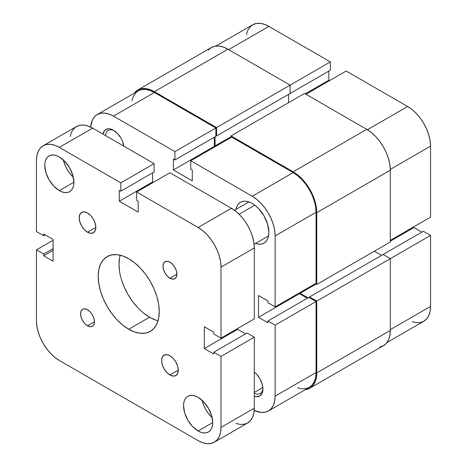 <?xml version="1.0" encoding="UTF-8"?>
<svg xmlns="http://www.w3.org/2000/svg" width="467" height="467" viewBox="0 0 467 467"><rect width="100%" height="100%" fill="white"/><g stroke="black" fill="none" stroke-linecap="round" stroke-linejoin="round"><path stroke-width="0.7" d="M208.335 50.01L211.271 47.576L214.843 46.256L218.924 46.093L223.349 47.097L227.949 49.228L290.118 85.122L290.118 93.453L216.571 135.915L216.571 127.584L290.118 85.122L227.949 49.228L154.402 91.69L227.949 49.228A33.361 19.264 -120 0 0 211.271 47.576L137.724 90.038L134.198 93.207A33.361 19.264 60 0 1 137.724 90.038A33.361 19.264 60 0 1 154.402 91.69L216.571 127.584L330.362 61.889L268.887 26.397L228.643 49.63L268.887 26.397L264.421 24.325L260.125 23.35L256.167 23.508L252.694 24.792L249.845 27.156L247.732 30.507L246.43 34.71M430.551 217.155L390.307 240.388L430.551 217.155L430.551 146.171L430.551 217.155M390.295 169.41L430.551 146.171L430.113 140.76L428.805 135.045L426.692 129.254L423.843 123.603L420.376 118.314L416.418 113.586L412.122 109.599L407.656 106.511L346.181 71.019L305.938 94.258L346.181 71.019L407.656 106.511L367.401 129.75L407.656 106.511A32.381 18.698 -120 0 1 430.551 146.171L390.295 169.41M137.724 90.038L141.297 88.718L145.377 88.555L149.802 89.559L154.402 91.69L216.571 127.584L216.571 135.915L215.877 135.518L216.571 135.915L290.118 93.453L290.118 85.122L330.362 61.889L330.362 70.219L289.423 93.855L330.362 70.219L330.362 61.889L268.887 26.397A32.381 18.698 -120 0 0 252.694 24.792L215.777 46.11M412.122 321.699L416.418 322.674L420.376 322.516L423.843 321.232L426.692 318.868L428.805 315.517L430.113 311.314L430.551 306.41L430.551 235.421L423.336 231.258L383.092 254.492L423.336 231.258L430.551 235.421L430.551 306.41L390.307 329.644L430.551 306.41A32.381 18.698 -120 0 1 423.843 321.232L386.921 342.544M421.806 232.14L413.896 227.569L413.896 226.769L413.896 227.569L390.307 241.194L413.896 227.569L421.806 232.14M329.527 80.633L328.832 80.236L328.832 71.101L328.832 80.236L305.243 93.855L328.832 80.236L329.527 80.633M390.307 258.66L430.551 235.421L390.307 258.66L383.092 254.492L309.545 296.954L383.092 254.492L390.307 258.66L316.76 301.122L390.307 258.66L390.307 330.443L390.307 258.66M288.588 94.334L288.588 102.67L288.588 94.334M231.002 136.72L215.042 145.932L215.042 136.796L215.042 145.932L215.736 146.329L215.042 145.932L231.002 136.72M231.002 137.52L231.002 135.915L304.548 93.453L231.002 135.915L293.171 171.809L366.718 129.347L304.548 93.453L366.718 129.347L293.171 171.809A33.361 19.264 60 0 1 316.76 212.666L390.307 170.204A33.361 19.264 -120 0 0 366.718 129.347L371.318 132.529L375.742 136.633L379.823 141.507L383.395 146.953L386.332 152.779L388.515 158.745L389.852 164.629L390.307 170.204L316.76 212.666L316.76 284.456L390.307 241.994L390.307 170.204L390.307 241.994L316.76 284.456L315.371 283.656L316.76 284.456L316.76 212.666L316.305 207.091L314.962 201.207L312.785 195.241L309.849 189.415L306.276 183.969L302.196 179.095L297.771 174.991L293.171 171.809L231.002 135.915L231.002 137.52M300.106 292.465L300.106 293.27L316.066 284.053L300.106 293.27L308.016 297.835L300.106 293.27L300.106 292.465M381.568 255.373L374.347 251.205L381.568 255.373M309.545 297.753L309.545 296.954L316.76 301.122L316.76 372.905L390.307 330.443L316.76 372.905A33.361 19.264 60 0 1 309.849 388.176A33.361 19.264 60 0 1 305.342 389.647L309.849 388.176L312.785 385.742L314.962 382.292L316.305 377.955L316.76 372.905L316.76 301.122L309.545 296.954L309.545 297.753M309.849 388.176L383.395 345.714A33.361 19.264 -120 0 0 390.307 330.443L389.852 335.493L388.515 339.83L386.332 343.28L383.395 345.714L379.823 347.039M113.463 130.229L113.463 130.229A15.113 8.727 60 0 1 123.948 146.212L122.348 140.841L121.023 138.203L117.556 133.527L113.463 130.229L109.377 128.804L107.527 128.88L104.579 130.585L102.985 134.111A15.113 8.727 60 0 1 113.463 130.229M254.317 393.226A13.146 7.589 -120 0 0 262.892 388.246A13.146 7.589 60 0 1 260.195 393.506A13.146 7.589 60 0 1 254.317 393.226M254.317 372.018A15.113 8.727 60 0 1 262.921 389.087A15.113 8.727 60 0 1 254.317 396.22L256.325 396.681L259.792 396.004L262.104 393.342L262.921 389.087L262.104 383.897L259.792 378.556L256.325 373.88L254.317 372.018M255.484 243.418L258.607 244.124L261.485 244.013L264.007 243.079L266.079 241.357L267.62 238.923L268.566 235.864L268.887 232.297L267.62 224.207L264.007 215.882L258.607 208.597L255.484 205.702L252.233 203.454A23.548 13.596 60 0 1 267.62 224.207A23.548 13.596 60 0 1 264.007 243.079A23.548 13.596 60 0 1 255.537 243.435M254.317 392.455L262.839 387.534L254.317 392.455M275.133 325.155L275.133 396.139L316.066 372.503L316.066 301.519L275.133 325.155L275.133 396.139L274.689 401.042L273.388 405.251L271.274 408.602L268.426 410.96L264.952 412.244L260.995 412.402L254.229 410.411A32.381 18.698 60 0 0 268.426 410.96L309.358 387.33L312.207 384.966L314.326 381.615L315.628 377.406L316.066 372.503L316.066 301.519L308.85 297.351L267.912 320.987L275.133 325.155L267.912 320.987L267.912 322.75L267.912 320.987L308.85 297.351L316.066 301.519L275.133 325.155M190.758 160.753L252.233 196.245L293.171 172.609L231.696 137.117L190.758 160.753L252.233 196.245L256.698 199.333L260.995 203.314L264.952 208.043L268.426 213.337L271.274 218.988L273.388 224.779L274.689 230.488L275.133 235.905L275.133 306.889L267.912 302.721L267.912 300.958L258.479 295.512L258.479 317.303L267.912 322.75L258.479 317.303L299.417 293.667L299.417 292.867L299.417 293.667L307.327 298.232L299.417 293.667L258.479 317.303L258.479 295.512L267.912 300.958L267.912 302.721L275.133 306.889L316.066 283.253L316.066 212.269L315.628 206.858L314.326 201.143L312.207 195.352L309.358 189.701L305.891 184.412L301.933 179.678L297.637 175.697L293.171 172.609L231.696 137.117L190.758 160.753L190.758 169.083L190.758 160.753M215.042 146.731L214.347 146.334L214.347 137.199L214.347 146.334L215.042 146.731M97.276 114.526L138.214 90.89A32.381 18.698 -120 0 1 154.402 92.495L113.463 116.125L174.938 151.617L215.877 127.987L154.402 92.495L113.463 116.125A32.381 18.698 60 0 0 97.276 114.526A32.381 18.698 60 0 0 90.656 127.094L92.314 120.235L94.427 116.884L97.276 114.526L100.744 113.236L104.701 113.078L108.998 114.059L113.463 116.125L174.938 151.617L174.938 159.953L215.877 136.317L215.877 127.987L154.402 92.495L149.936 90.423L145.64 89.448L141.682 89.606L138.214 90.89L135.366 93.254L133.247 96.599L131.945 100.808M297.637 387.797L301.933 388.772L305.891 388.614L309.358 387.33A32.381 18.698 -120 0 0 316.066 372.503L275.133 396.139A32.381 18.698 60 0 1 268.426 410.96M174.938 159.953L173.415 159.072L173.415 169.965L192.287 180.863L192.287 169.965L190.758 169.083L192.287 169.965L192.287 180.863L173.415 169.965L214.347 146.334L173.415 169.965L173.415 159.072L174.938 159.953L174.938 151.617L215.877 127.987L215.877 136.317L174.938 159.953M235.911 209.444A23.548 13.596 60 0 1 240.458 202.287A23.548 13.596 60 0 1 252.233 203.454L248.987 201.948L245.864 201.242L242.98 201.353L240.458 202.287L238.386 204.009L236.851 206.443L235.899 209.502M316.066 283.253L316.066 212.269L275.133 235.905L275.133 306.889L316.066 283.253M105.583 135.611A13.146 7.589 60 0 1 108.28 130.381A13.146 7.589 60 0 1 114.181 130.672A13.146 7.589 -120 0 0 105.583 135.611M275.133 235.905L316.066 212.269A32.381 18.698 -120 0 0 293.171 172.609L252.233 196.245A32.381 18.698 60 0 1 275.133 235.905M239.11 214.236L254.807 205.171L239.11 214.236M169.947 374.983L178.271 370.173L177.635 373.489L175.831 375.567A11.774 6.801 60 0 1 169.947 374.983L166.76 372.409L164.057 368.767L162.253 364.604L161.617 360.559L162.253 357.249L164.057 355.171L166.76 354.646L169.947 355.755A11.774 6.801 60 0 1 177.635 366.128A11.774 6.801 60 0 1 175.831 375.567L173.129 376.093L169.947 374.983A11.774 6.801 60 0 1 162.253 364.604A11.774 6.801 60 0 1 164.057 355.171A11.774 6.801 60 0 1 169.947 355.755L173.129 358.323L175.831 361.972L177.635 366.128L178.271 370.173L169.947 374.983M87.516 232.222L95.84 227.417L95.21 230.727L93.406 232.805A11.774 6.801 60 0 1 87.516 232.222L84.329 229.653L81.632 226.005L79.822 221.848L79.192 217.803L79.822 214.487L81.632 212.409L84.329 211.884L87.516 212.993A11.774 6.801 60 0 1 95.21 223.372A11.774 6.801 60 0 1 93.406 232.805L90.703 233.331L87.516 232.222A11.774 6.801 60 0 1 79.822 221.848A11.774 6.801 60 0 1 81.632 212.409A11.774 6.801 60 0 1 87.516 212.993L90.703 215.567L93.406 219.21L95.21 223.372L95.84 227.417L87.516 232.222M169.947 278.209L176.882 274.205L176.357 276.966L174.851 278.694A9.813 5.662 60 0 1 169.947 278.209L167.291 276.067L165.038 273.032L163.532 269.564L163.006 266.19L163.532 263.429L165.038 261.701L167.291 261.263L169.947 262.185A9.813 5.662 60 0 1 176.357 270.831A9.813 5.662 60 0 1 174.851 278.694L172.597 279.132L169.947 278.209A9.813 5.662 60 0 1 163.532 269.564A9.813 5.662 60 0 1 165.038 261.701A9.813 5.662 60 0 1 169.947 262.185L172.597 264.328L174.851 267.363L176.357 270.831L176.882 274.205L169.947 278.209M87.516 325.791L94.457 321.786L93.925 324.547L92.425 326.275A9.813 5.662 60 0 1 87.516 325.791L84.86 323.649L82.612 320.613L81.106 317.146L80.575 313.771L81.106 311.01L82.612 309.282L84.86 308.845L87.516 309.767A9.813 5.662 60 0 1 93.925 318.412A9.813 5.662 60 0 1 92.425 326.275L90.172 326.713L87.516 325.791A9.813 5.662 60 0 1 81.106 317.146A9.813 5.662 60 0 1 82.612 309.282A9.813 5.662 60 0 1 87.516 309.767L90.172 311.909L92.425 314.945L93.925 318.412L94.457 321.786L87.516 325.791M198.113 430.988L212.683 422.577L212.403 425.7L211.574 428.373L210.232 430.504L208.416 432.01A20.606 11.897 60 0 1 198.113 430.988L192.538 426.488L187.81 420.113L184.652 412.834L183.543 405.753L183.823 402.63L184.652 399.956L186 397.826L187.81 396.32L190.016 395.502L192.538 395.403L195.27 396.022L198.113 397.341A20.606 11.897 60 0 1 211.574 415.496A20.606 11.897 60 0 1 208.416 432.01L206.21 432.827L203.688 432.927L200.956 432.308L198.113 430.988A20.606 11.897 60 0 1 184.652 412.834A20.606 11.897 60 0 1 187.81 396.32A20.606 11.897 60 0 1 198.113 397.341L203.688 401.842L208.416 408.216L211.574 415.496L212.683 422.577L198.113 430.988M59.344 190.635L73.914 182.223L73.634 185.346L72.805 188.02L71.463 190.157L69.647 191.657A20.606 11.897 60 0 1 59.344 190.635L53.769 186.135L49.041 179.76L45.883 172.481L44.774 165.4L45.054 162.277L45.883 159.603L47.231 157.472L49.041 155.966L51.253 155.149L53.769 155.05L56.501 155.669L59.344 156.988A20.606 11.897 60 0 1 72.805 175.143A20.606 11.897 60 0 1 69.647 191.657L67.441 192.474L64.925 192.573L62.187 191.955L59.344 190.635A20.606 11.897 60 0 1 45.883 172.481A20.606 11.897 60 0 1 49.041 155.966A20.606 11.897 60 0 1 59.344 156.988L64.925 161.489L69.647 167.863L72.805 175.143L73.914 182.223L59.344 190.635M120.223 255.221A43.174 24.926 -120 0 0 149.545 317.221L128.729 329.241A43.174 24.926 60 0 1 100.528 291.192A43.174 24.926 60 0 1 107.141 256.599A43.174 24.926 60 0 1 128.729 258.736L134.689 262.851L140.415 268.163L145.692 274.468L150.316 281.525L154.116 289.061L156.935 296.784L158.675 304.396L159.259 311.612L158.675 318.155L156.935 323.765L154.116 328.231L150.316 331.377L145.692 333.094L140.415 333.304L134.689 332.002L128.729 329.241L122.774 325.125L117.048 319.813L111.771 313.509L107.141 306.451L103.347 298.921L100.528 291.192L98.788 283.58L98.198 276.365L98.788 269.827L100.528 264.211L103.347 259.745L107.141 256.599L111.771 254.883L117.048 254.673L122.774 255.974L128.729 258.736A43.174 24.926 60 0 1 156.935 296.784A43.174 24.926 60 0 1 150.316 331.377A43.174 24.926 60 0 1 128.729 329.241L149.545 317.221A43.174 24.926 -120 0 0 158.05 320.736M59.344 360.489L198.113 440.603L202.579 442.675L206.875 443.65L210.833 443.492L214.306 442.208A32.381 18.698 60 0 1 198.113 440.603L59.344 360.489A32.381 18.698 60 0 1 36.449 320.829L36.449 249.845L43.664 254.013L43.664 255.77L53.104 261.222L53.104 239.431L53.104 261.222L43.664 255.77L53.104 250.324L43.664 255.77L43.664 254.013L53.104 248.561L43.664 254.013L36.449 249.845L53.104 240.231L36.449 249.845L36.449 320.829L36.887 326.24L38.195 331.955L40.308 337.746L43.157 343.397L46.624 348.686L50.582 353.414L54.878 357.401L59.344 360.489M221.014 427.387A32.381 18.698 60 0 1 214.306 442.208L217.155 439.844L219.268 436.493L220.57 432.29L221.014 427.387L221.014 356.397L254.317 337.174L254.317 408.158L221.014 427.387L221.014 356.397L213.793 352.235L247.101 333.006L254.317 337.174L221.014 356.397L213.793 352.235L213.793 353.998L204.359 348.545L237.662 329.323L245.572 333.887L237.662 329.323L237.662 328.517L237.662 329.323L204.359 348.545L204.359 326.754L204.359 348.545L213.793 353.998L213.793 352.235L247.101 333.006L254.317 337.174L254.317 408.158L221.014 427.387M214.306 442.208L247.609 422.979A32.381 18.698 -120 0 0 254.317 408.158L253.873 413.062L252.571 417.27L250.458 420.615L247.609 422.979L244.142 424.264L240.178 424.421L235.888 423.446M213.793 332.206L204.359 326.754L213.793 332.206L213.793 333.969L213.793 332.206M254.317 318.903L221.014 338.131L213.793 333.969L221.014 338.131L221.014 267.147L254.317 247.919L254.317 318.903L221.014 338.131L221.014 267.147L254.317 247.919A32.381 18.698 -120 0 0 231.416 208.264L198.113 227.487A32.381 18.698 60 0 1 221.014 267.147L220.57 261.736L219.268 256.021L217.155 250.23L214.306 244.58L210.833 239.291L206.875 234.562L202.579 230.575L198.113 227.487L231.416 208.264L169.947 172.772L136.638 191.995L198.113 227.487L136.638 191.995L136.638 200.331L138.168 201.213L138.168 212.106L119.295 201.213L138.168 212.106L138.168 201.213L136.638 200.331L136.638 191.995L169.947 172.772L231.416 208.264L235.888 211.347L240.178 215.334L244.142 220.062L247.609 225.351L250.458 231.002L252.571 236.798L253.873 242.507L254.317 247.919L254.317 318.903M153.293 182.387L152.598 181.984L119.295 201.213L152.598 181.984L152.598 172.848L152.598 181.984L153.293 182.387M119.295 190.314L119.295 201.213L119.295 190.314L120.819 191.196L119.295 190.314M43.157 145.768A32.381 18.698 60 0 1 59.344 147.374L54.878 145.301L50.582 144.326L46.624 144.484L43.157 145.768L40.308 148.132L38.195 151.483L36.887 155.686L36.449 160.59L36.449 231.579L36.449 160.59A32.381 18.698 60 0 1 43.157 145.768L76.46 126.539L79.927 125.255L83.891 125.098L88.181 126.072L92.653 128.145L154.128 163.637L154.128 171.967L120.819 191.196L154.128 171.967L154.128 163.637L120.819 182.866L120.819 191.196L120.819 182.866L154.128 163.637L92.653 128.145L59.344 147.374L120.819 182.866L59.344 147.374L92.653 128.145A32.381 18.698 -120 0 0 76.46 126.539L73.611 128.904L71.498 132.254L70.196 136.463M36.449 231.579L43.664 235.742L45.194 234.86L43.664 235.742L43.664 233.979L53.104 239.431L43.664 233.979L43.664 235.742L36.449 231.579M119.605 257.807L119.015 264.345L119.605 271.56M121.338 279.178L124.164 286.901L127.958 294.432L132.587 301.489L137.864 307.794M143.591 313.106L149.545 317.221L155.499 319.983M63.389 159.983A20.606 11.897 -120 0 0 73.348 177.227L69.291 172.714L67.085 169.346L65.269 165.75L63.389 159.977M202.153 400.33A20.606 11.897 -120 0 0 212.111 417.58L208.06 413.067L205.854 409.699L204.038 406.103L202.153 400.33M234.487 210.273L248.929 201.931M254.106 244.259L268.554 235.923"/></g></svg>
